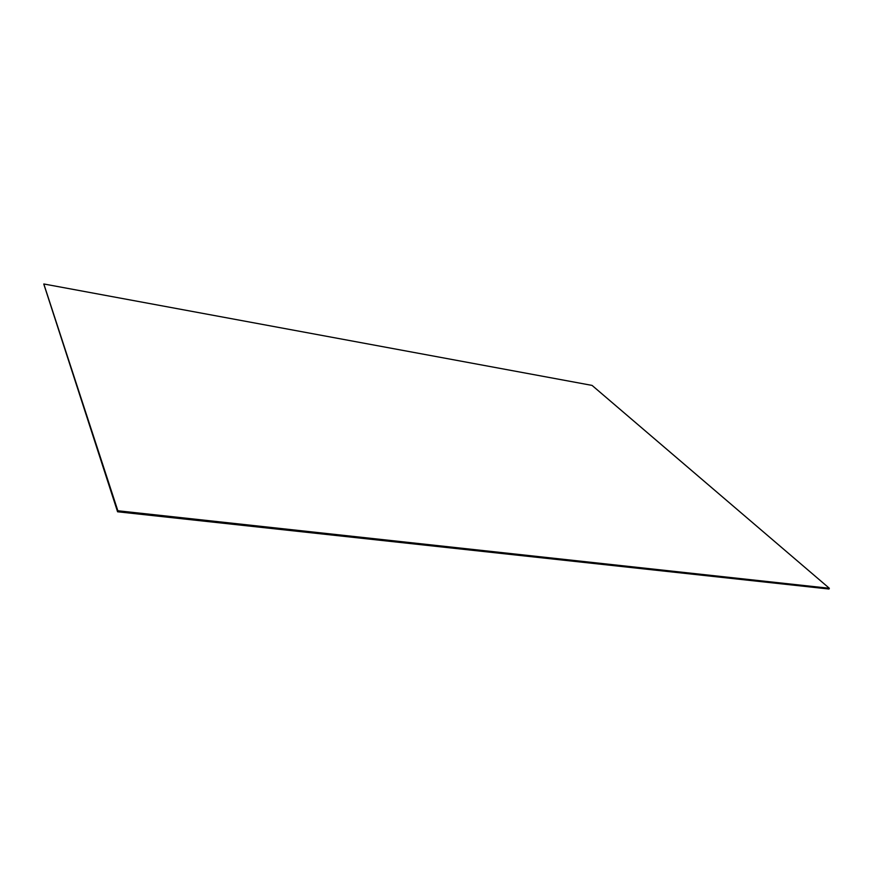 <?xml version="1.0" encoding="UTF-8"?>
<svg xmlns="http://www.w3.org/2000/svg" width="873" height="873" viewBox="0 0 873 873"><rect width="100%" height="100%" fill="white"/><g stroke="black" fill="none" stroke-linecap="round" stroke-linejoin="round"><path stroke-width="1.31" d="M117.582 511.774L43.792 284.096L117.8 510.923L829.317 588.347L117.8 510.923L829.295 588.413L828.99 589.024L117.582 511.774L43.814 283.976L592.069 385.408L829.35 588.282L117.844 510.76L43.814 283.976M829.35 588.282L117.822 510.836L43.803 284.041L117.844 510.76"/></g></svg>
